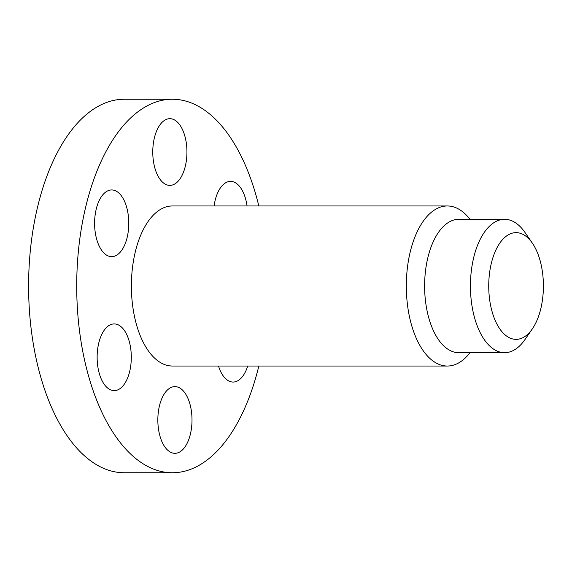 <?xml version="1.0" encoding="UTF-8"?>
<svg xmlns="http://www.w3.org/2000/svg" width="572" height="572" viewBox="0 0 572 572"><rect width="100%" height="100%" fill="white"/><g stroke="black" fill="none" stroke-linecap="round" stroke-linejoin="round"><path stroke-width="0.86" d="M214.078 205.963A33.348 17.081 -90 0 1 230.559 181.388A33.348 17.081 -90 0 1 247.047 205.963M172.386 472.751L124.274 472.751A186.751 95.674 90 0 1 28.6 286A186.751 95.674 90 0 1 124.274 99.249L172.386 99.249A186.751 95.674 90 0 0 76.712 286A186.751 95.674 90 0 0 172.386 472.751A186.751 95.674 90 0 0 258.83 366.037M258.83 205.963A186.751 95.674 90 0 0 172.386 99.249M469.998 219.305A80.037 41.005 90 0 0 447.333 205.963A80.037 41.005 90 0 0 427.67 215.758A80.037 41.005 90 0 0 407.6 305.798A80.037 41.005 90 0 0 447.333 366.037A80.037 41.005 90 0 0 466.988 356.242A80.037 41.005 90 0 0 469.998 352.695M447.333 205.963L172.386 205.963A80.037 41.005 90 0 0 152.731 215.758A80.037 41.005 90 0 0 132.661 305.798A80.037 41.005 90 0 0 172.386 366.037L447.333 366.037M502.96 239.175A53.36 27.334 90 0 0 492.077 311.583A53.36 27.334 90 0 0 529.172 332.825A53.36 27.334 90 0 0 532.375 328.821A53.36 27.334 90 0 0 532.375 243.179A53.36 27.334 90 0 0 502.96 239.175M532.375 328.821L524.989 339.532A66.695 34.17 -90 0 1 520.992 344.53A66.695 34.17 -90 0 1 504.611 352.695A66.695 34.17 -90 0 1 471.5 302.502A66.695 34.17 -90 0 1 488.223 227.47A66.695 34.17 -90 0 1 504.611 219.305A66.695 34.17 -90 0 1 524.989 232.468L532.375 243.179M504.611 219.305L458.787 219.305A66.695 34.17 90 0 0 442.406 227.47A66.695 34.17 90 0 0 425.675 302.502A66.695 34.17 90 0 0 458.787 352.695L504.611 352.695M178.4 123.152A33.348 17.081 -90 0 1 186.358 160.668A33.348 17.081 -90 0 1 169.855 185.385A33.348 17.081 -90 0 1 161.311 180.916A33.348 17.081 -90 0 1 153.353 143.4A33.348 17.081 -90 0 1 169.855 118.683A33.348 17.081 -90 0 1 178.4 123.152M103.146 194.416A33.348 17.081 -90 0 1 111.683 189.947A33.348 17.081 -90 0 1 128.185 214.664A33.348 17.081 -90 0 1 120.227 252.18A33.348 17.081 -90 0 1 111.683 256.649A33.348 17.081 -90 0 1 95.181 231.932A33.348 17.081 -90 0 1 103.146 194.416M97.133 357.264A33.348 17.081 -90 0 1 114.221 323.916A33.348 17.081 -90 0 1 131.303 357.264A33.348 17.081 -90 0 1 114.221 390.612A33.348 17.081 -90 0 1 97.133 357.264M166.38 448.848A33.348 17.081 -90 0 1 158.423 411.332A33.348 17.081 -90 0 1 174.925 386.615A33.348 17.081 -90 0 1 183.462 391.084A33.348 17.081 -90 0 1 191.427 428.6A33.348 17.081 -90 0 1 174.925 453.317A33.348 17.081 -90 0 1 166.38 448.848M247.69 366.037A33.348 17.081 -90 0 1 241.634 377.584A33.348 17.081 -90 0 1 233.09 382.053A33.348 17.081 -90 0 1 218.497 366.037"/></g></svg>
